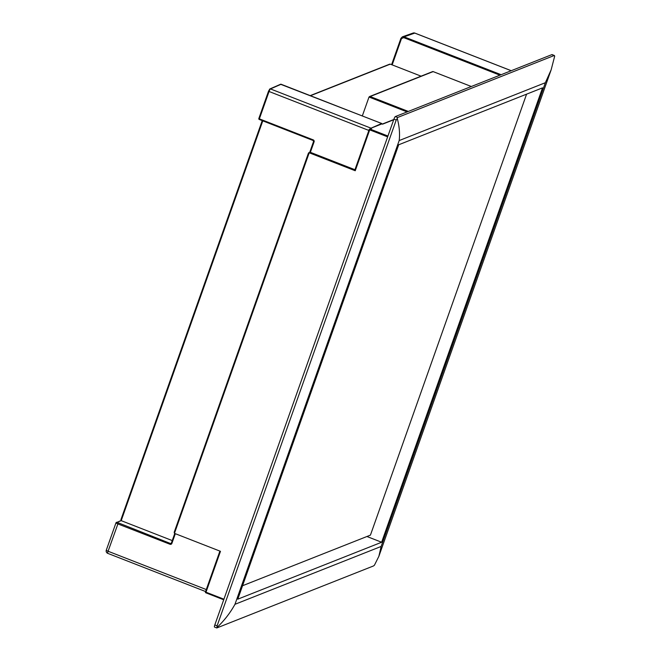 <?xml version="1.0" encoding="UTF-8"?>
<svg xmlns="http://www.w3.org/2000/svg" width="661" height="661" viewBox="0 0 661 661"><rect width="100%" height="100%" fill="white"/><g stroke="black" fill="none" stroke-linecap="round" stroke-linejoin="round"><path stroke-width="0.99" d="M393.7 119.765L382.545 124.177L381.851 123.913A2.512 0.463 111.3 0 0 381.761 123.5A2.512 0.463 111.3 0 0 381.67 123.508L281.107 84.261L270.456 88.929L371.019 128.176L381.67 123.508M421.074 76.164L390.263 64.142L310.521 95.696M262.781 120.864L121.203 520.653L172.24 540.574M542.541 87.847L398.69 144.776L237.786 599.172L381.628 542.243L542.541 87.847M381.851 123.913L370.92 128.234L371.614 128.507L370.135 129.093L387.933 136.034M368.855 130.44L269.06 91.491L259.368 118.856L313.215 139.868A1.512 1.462 -111.6 0 1 314.099 141.809L310.373 152.319L309.216 152.782L355.238 170.745L354.701 170.422L369.185 129.564L369.714 129.862L355.238 170.745M174.446 533.353L174.182 532.312L308.447 153.145L309.216 152.782L308.447 153.145L309.216 152.782L174.446 533.353L220.468 551.315L205.992 592.198L223.922 599.197M366.929 536.501L381.628 542.243M214.561 627.041A2.512 0.463 -68.7 0 1 214.47 627.049A2.512 0.463 -68.7 0 1 214.808 624.934L217.105 625.835L216.965 627.529C224.228 620.646 230.226 612.912 234.969 604.303L381.141 546.449L378.877 556.306L551.158 69.793L554.703 56.111L551.96 54.59L395.328 116.576L397.625 117.476L397.244 118.426L396.22 120.038L393.915 119.145A2.512 0.463 -68.7 0 1 395.328 116.576M554.703 56.111L554.257 55.483L397.625 117.476M551.158 69.793L545.358 82.716L399.186 140.562C399.996 133.489 399.351 126.111 397.244 118.426M378.877 556.306L374.423 565.213L373.498 565.948L216.858 627.942M214.808 624.934L393.915 119.145M217.105 625.835L396.22 120.038M362.327 115.915L369.012 97.035L370.127 96.539L408.308 111.436M309.612 152.683L310.373 152.319L354.949 169.72M370.342 129.069L371.614 128.507M308.472 153.03L174.182 532.312M407.118 111.907L369.012 97.035L370.127 96.539L433.129 71.603L432.368 71.966L433.129 71.603L471.31 86.5M389.255 64.596L390.263 64.142M175.322 533.7L171.885 543.408A1.512 1.462 -111.6 0 1 170.009 544.267L117.774 523.884A2.512 0.421 -160.5 0 1 115.989 522.818A2.512 0.421 -160.5 0 1 116.055 522.752A0.752 0.727 68.4 0 1 116.997 522.322L121.203 520.653L120.938 519.62L262.227 120.641L120.938 519.62M242.546 585.729L370.433 535.121L526.586 94.159M313.215 139.868L313.116 140.504L259.294 119.484L258.831 118.534L269.523 89.359A0.752 0.727 -113.7 0 1 269.911 88.938L268.523 91.168L269.06 91.491A2.512 0.463 111.3 0 1 270.456 88.929A0.752 0.727 -113.7 0 0 269.911 88.938L280.561 84.269A0.752 0.727 -113.7 0 1 281.107 84.261A2.512 0.463 -68.7 0 1 281.115 84.261A2.512 0.463 -68.7 0 1 281.198 84.253A2.512 0.463 -68.7 0 1 281.264 84.319M511.201 70.719L414.769 33.083L404.086 36.842L501.121 74.71M314.099 141.809L313.562 141.487L309.703 152.377L313.587 141.471A0.752 0.727 68.4 0 0 313.14 140.504L259.294 119.484A0.752 0.752 0 0 1 258.831 118.534L268.523 91.201M116.997 522.322L170.431 543.499L171.24 543.284M205.472 591.859L219.906 551.092L205.472 591.859M223.715 599.775L205.918 592.826L223.715 599.783M387.643 136.86L369.714 129.862L370.135 129.093A0.752 0.727 -111.6 0 0 369.202 129.523L354.701 170.422M399.186 140.562L234.969 604.303M381.141 546.449L545.358 82.716M118.195 523.115L108.082 551.249L206.273 589.562M414.901 33.133A2.512 0.463 -68.7 0 0 414.852 33.083A2.512 0.463 -68.7 0 0 414.769 33.083A2.512 2.437 -109.4 0 0 413.1 33.05L402.425 36.809L400.938 38.297L391.601 64.662L400.946 38.321M499.931 75.18L403.664 37.611L401.475 38.619L392.171 64.885M401.475 38.619L400.938 38.297L402.417 36.809L404.086 36.842L403.664 37.611M107.834 553.356A2.512 0.463 -68.7 0 1 107.751 553.356A2.512 0.463 -68.7 0 1 108.082 551.249A2.512 0.421 19.5 0 1 106.297 550.175A2.512 2.512 0 0 0 107.751 553.356L205.579 591.537M106.363 550.117A2.512 0.421 19.5 0 0 106.297 550.175L115.989 522.818L121.004 520.529M171.885 543.408L171.348 543.086L174.768 533.477L171.348 543.086A0.752 0.727 68.4 0 1 170.431 543.499L170.009 544.267M205.464 591.909A0.752 0.727 -111.6 0 0 205.868 592.81M205.992 592.198L205.455 591.876A0.752 0.752 0 0 0 205.893 592.834L205.992 592.198M259.252 119.467A0.752 0.727 68.4 0 1 258.839 118.567M280.561 84.269L381.761 123.5M216.791 627.95L214.47 627.049M554.356 55.483L552.042 54.582M413.1 33.05A2.512 2.512 0 0 1 414.852 33.083L511.242 70.702M313.116 140.504L313.562 141.487M309.893 152.303L308.737 152.765M171.348 543.086L170.959 543.499M370.937 128.565L369.606 129.093A0.752 0.752 0 0 0 369.177 129.539M393.782 119.525L382.281 124.078M369.482 96.58L432.724 71.553M471.326 86.5L433.038 71.553M310.257 95.597L389.717 64.15"/></g></svg>
